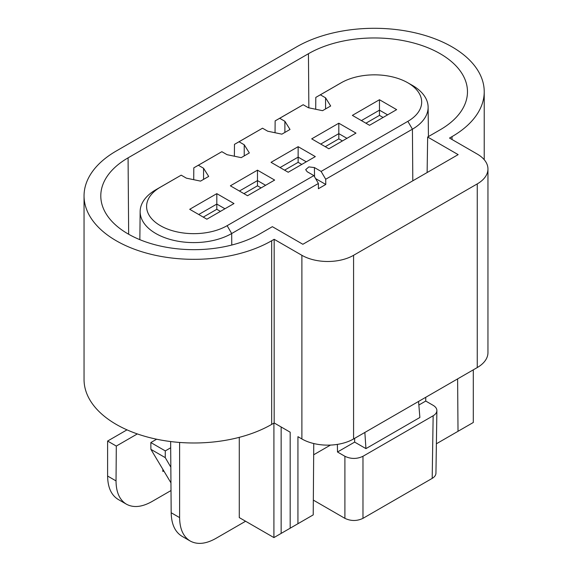 <?xml version="1.0" encoding="UTF-8"?>
<svg xmlns="http://www.w3.org/2000/svg" width="572" height="572" viewBox="0 0 572 572"><rect width="100%" height="100%" fill="white"/><g stroke="black" fill="none" stroke-linecap="round" stroke-linejoin="round"><path stroke-width="0.86" d="M302.86 244.28L458.151 154.626L427.656 137.023L440.19 129.78A93.157 53.782 -0 0 0 467.474 92.078A93.157 53.782 -0 0 0 410.231 42.121A93.157 53.782 -0 0 0 308.444 53.718L128.078 157.851A93.157 53.782 -0 0 0 100.794 196.21A93.157 53.782 -0 0 0 158.566 245.638A93.157 53.782 -0 0 0 259.831 233.912L272.365 226.676L302.86 244.28M301.887 438.96A36.551 21.1 -0 0 0 353.582 438.96L353.582 255.305A36.551 21.1 180 0 1 301.887 255.305L274.174 239.303L274.174 422.958L290.183 432.196L290.183 528.199L297.94 523.716L297.94 436.679L301.887 438.96L301.887 255.305M274.174 239.303L271.671 240.748A109.91 63.456 180 0 1 151.895 254.504A109.91 63.456 180 0 1 84.048 195.881A109.91 63.456 180 0 1 116.238 151.015L296.603 46.883A109.91 63.456 180 0 1 416.38 33.126A109.91 63.456 180 0 1 484.227 91.749A109.91 63.456 180 0 1 452.03 136.615L449.528 138.059L477.248 154.068A36.551 21.1 180 0 1 487.952 168.99L487.952 352.638A36.551 21.1 -0 0 1 477.248 367.56L353.582 438.96M487.952 168.99A36.551 21.1 180 0 1 477.248 183.905L353.582 255.305M354.647 438.345L354.647 442.099L365.944 448.62L419.877 417.481L418.561 401.444M365.944 448.62L364.857 432.446M354.647 442.099L337.494 452.002L337.38 444.394M362.977 456.284C356.949 459.13 350.929 459.13 344.902 456.284L344.902 518.346C350.929 521.192 356.949 521.192 362.977 518.346L362.977 456.284L433.147 415.772C435.557 414.335 436.801 412.619 436.886 410.617C436.858 408.565 435.614 406.806 433.147 405.333L425.74 401.058L425.74 397.304M435.943 473.223C435.857 475.225 434.606 476.941 432.196 478.378L362.977 518.346M337.494 452.002L344.902 456.284M418.854 405.033L425.74 401.058M457.614 378.893L458.015 431.302L473.301 422.479L473.301 369.841M313.756 443.536L313.22 514.893L297.94 523.716M436.386 443.786L458.015 431.302M313.334 500.114L344.902 518.346M297.411 524.024L273.916 537.587L273.916 423.108M181.195 175.168L160.41 187.166A47.176 27.234 0 0 0 160.41 225.683A47.176 27.234 0 0 0 227.127 225.683L313.878 175.597L318.397 183.469L231.681 233.533A53.618 30.959 180 0 1 173.094 240.204A53.618 30.959 180 0 1 140.147 211.447A53.618 30.959 180 0 1 155.856 189.747L181.195 175.168L186.393 178.164L200.543 181.117L208.68 176.426L203.56 168.254L203.56 179.379M315.715 109.259L315.801 97.404L341.148 82.818L320.363 94.816L325.561 97.819L330.673 105.992L322.544 110.682L308.387 107.729L303.189 104.733L279.694 118.297L284.892 121.3L290.011 129.465L281.874 134.163L267.725 131.21L262.527 128.207L239.032 141.77L244.23 144.773L249.342 152.946L241.212 157.643L227.063 154.69L221.857 151.687L198.362 165.251L203.56 168.254M244.23 144.773L244.23 155.899M298.141 146.682L315.315 156.599L288.202 172.251L271.035 162.334L298.141 146.682L298.141 157.121L280.065 167.553M171.007 490.547L151.873 501.594C141.956 507.135 133.469 508 126.405 504.182C119.569 499.971 116.116 492.213 116.037 480.909L116.302 446.067L137.337 433.919M181.925 536.236L190.19 541.012C197.319 544.859 205.841 544.015 215.751 538.481L245.602 521.242M273.916 537.587L239.275 517.596L239.275 437.337M179.608 442.442L179.608 517.61C179.765 528.964 183.297 536.765 190.19 541.012M442.042 440.519L449.27 436.35M170.642 441.541L171.178 512.741C171.421 524.145 175.025 531.989 181.989 536.271M162.82 469.262L162.848 471.464L163.864 471.013M126.998 429.851L107.608 441.048L107.608 476.04C107.772 487.401 111.297 495.202 118.197 499.442L126.469 504.218M233.984 203.553L206.871 219.205L189.704 209.295L216.809 193.643L233.984 203.553M274.646 180.073L247.54 195.724L230.366 185.814L257.479 170.163L274.646 180.073M341.148 82.818A47.176 27.234 180 0 1 341.441 82.647A47.176 27.234 180 0 1 407.564 82.647A47.176 27.234 180 0 1 407.857 121.335L321.106 171.421L314.407 167.553L308.851 166.91L305.684 169.634L307.178 171.729L313.878 175.597M352.366 115.38L379.472 99.728L396.646 109.638L369.533 125.297L352.366 115.38M355.977 133.119L328.864 148.77L311.697 138.86L338.81 123.209L355.977 133.119M234.384 156.213L234.47 144.358L262.527 128.207M275.046 132.74L275.139 120.878L303.189 104.733M193.715 179.694L193.808 167.839L221.857 151.687M412.805 180.809L412.419 129.186L325.704 179.25L325.783 184.463L318.397 188.731L318.397 183.469M274.174 422.958L271.671 424.403A109.91 63.456 -0 0 1 151.895 438.159A109.91 63.456 -0 0 1 84.048 379.536L84.048 195.881M265.608 185.292L257.479 180.595L257.479 185.814L261.089 187.902M257.479 185.814L243.922 193.643M224.946 208.773L216.809 204.075L216.809 209.295L220.427 211.383M216.809 209.295L203.26 217.117M257.479 170.163L257.479 180.595L239.403 191.034M216.809 193.643L216.809 204.075L198.741 214.507M150.836 442.556L150.894 449.342L165.244 457.629L165.294 450.9L150.836 442.556L156.628 439.217M170.685 447.79L165.294 450.9M330.473 445.08L313.678 454.776M281.145 533.419L281.145 426.984M198.362 165.251L193.808 167.839M150.894 449.342L170.949 482.847M170.835 467.174L165.244 457.629M107.608 441.048L116.302 446.067M321.106 171.421L325.704 179.25M306.277 161.812L298.141 157.121L298.141 162.334L301.759 164.421M427.12 172.544L427.656 137.023M346.939 138.338L338.81 133.641L338.81 138.86L325.253 146.682M338.81 123.209L338.81 133.641L320.735 144.072M387.609 114.858L379.472 110.16L379.472 115.38L365.916 123.209M379.472 99.728L379.472 110.16L361.397 120.599M338.81 138.86L342.421 140.948M383.09 117.467L379.472 115.38M407.857 121.335L412.419 129.186A53.618 30.959 -0 0 0 428.121 107.1A53.618 30.959 -0 0 0 412.083 85.214L407.564 82.647M341.441 82.647L336.922 85.214A53.618 30.959 -0 0 0 336.586 85.407M284.892 121.3L284.892 132.418M279.694 118.297L275.139 120.878M325.561 97.819L325.561 108.945M320.363 94.816L315.801 97.404M298.141 162.334L284.584 170.163M239.032 141.77L234.47 144.358M315.594 178.578L325.783 184.463M477.248 367.56L477.248 183.905M432.196 478.378L433.147 415.772M227.127 225.683L231.681 233.533L231.767 245.038M308.444 53.718L308.851 107.829M128.078 157.851L128.657 234.241M271.671 240.748L271.671 424.403M155.856 189.747L160.41 187.166M171.178 512.741L179.608 517.61M107.608 476.04L116.037 480.909M452.03 136.615L452.03 139.511M314.407 167.553L314.55 176.762M436.886 410.653L435.943 473.266M140.147 211.447L139.847 239.668M484.227 91.749L484.227 159.702M428.121 107.1L428.435 136.565"/></g></svg>

